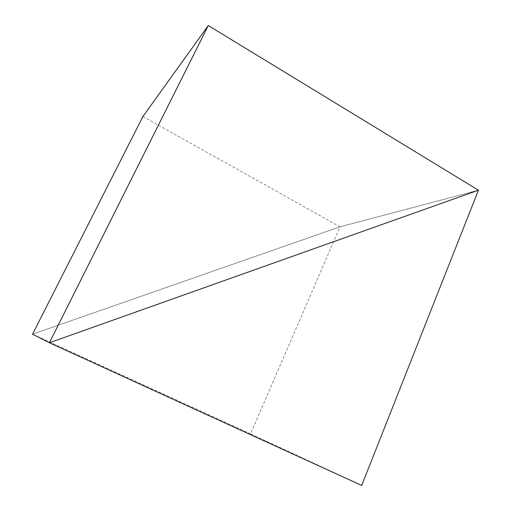 <?xml version="1.0" encoding="UTF-8"?>
<svg xmlns="http://www.w3.org/2000/svg" width="511" height="511" viewBox="0 0 511 511"><rect width="100%" height="100%" fill="white"/><g stroke="black" fill="none" stroke-linecap="round" stroke-linejoin="round"><path stroke-width="0.38" stroke-dasharray="2.56 1.92" d="M250.569 433.865L32.557 334.188L340.032 226.807L478.443 190.213L340.032 226.807L250.569 433.865L361.711 485.45M142.92 116.502L340.032 226.807L32.557 334.188"/><path stroke-width="0.77" d="M361.711 485.45L478.443 190.213L49.407 342.76L208.296 25.55L142.92 116.502L32.557 334.188L49.407 342.76L361.711 485.45M208.296 25.55L478.443 190.213L49.407 342.76L32.557 334.188"/></g></svg>
